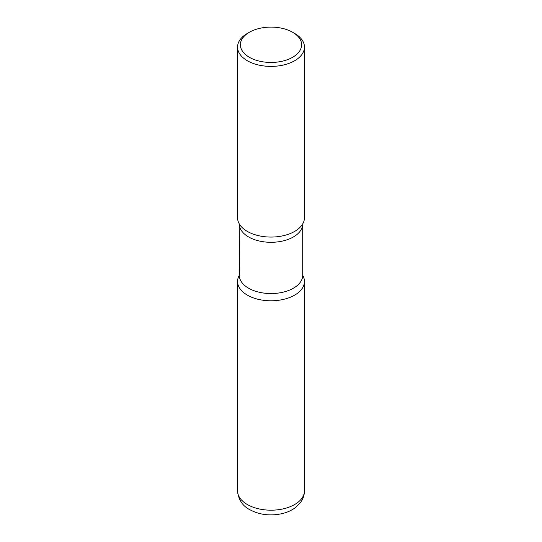 <?xml version="1.0" encoding="UTF-8"?>
<svg xmlns="http://www.w3.org/2000/svg" width="542" height="542" viewBox="0 0 542 542"><rect width="100%" height="100%" fill="white"/><g stroke="black" fill="none" stroke-linecap="round" stroke-linejoin="round"><path stroke-width="0.81" d="M247.348 295.133A33.448 19.309 0 0 0 283.798 299.32A33.448 19.309 0 0 0 304.448 281.474A33.448 19.309 0 0 0 302.727 275.356A33.448 19.309 180 0 1 294.652 295.133A33.448 19.309 180 0 1 253.405 297.904A33.448 19.309 180 0 1 239.273 275.356A33.448 19.309 0 0 0 237.552 281.474A33.448 19.309 0 0 0 247.348 295.133M249.354 32.276L247.348 33.435A33.448 19.309 0 0 0 237.552 47.086L237.552 217.755A33.448 19.309 0 0 0 247.348 231.414A33.448 19.309 0 0 0 283.798 235.601A33.448 19.309 0 0 0 304.448 217.755L304.448 47.086A33.448 19.309 0 0 0 294.652 33.435L292.646 32.276A30.616 17.676 0 0 0 249.354 32.276A30.616 17.676 0 0 0 249.354 57.276A30.616 17.676 0 0 0 292.646 57.276A30.616 17.676 0 0 0 292.646 32.276L294.652 33.435M237.552 47.086A33.448 19.309 0 0 0 247.348 60.745A33.448 19.309 0 0 0 283.798 64.932A33.448 19.309 0 0 0 304.448 47.086M302.483 224.28A33.448 19.309 180 0 1 294.652 231.414A33.448 19.309 180 0 1 239.517 224.28M304.448 490.876C304.387 495.137 303.086 498.992 300.559 502.448L295.844 507.278C291.874 510.327 287.192 512.461 281.806 513.687C270.126 516.167 259.415 514.812 249.659 509.636C242.423 505.842 238.392 499.588 237.552 490.876A33.448 19.309 0 0 0 247.348 504.534A33.448 19.309 0 0 0 283.798 508.721A33.448 19.309 0 0 0 304.448 490.876L304.448 281.474M302.741 223.765L302.721 223.988A31.721 18.313 180 0 1 293.432 236.935A31.721 18.313 180 0 1 258.859 240.905A31.721 18.313 180 0 1 239.279 223.988L239.517 274.957M302.721 223.988L302.721 275.248A31.721 18.313 180 0 1 293.432 288.195A31.721 18.313 180 0 1 258.859 292.165A31.721 18.313 180 0 1 239.279 275.248M237.552 490.876L237.552 281.474"/></g></svg>
